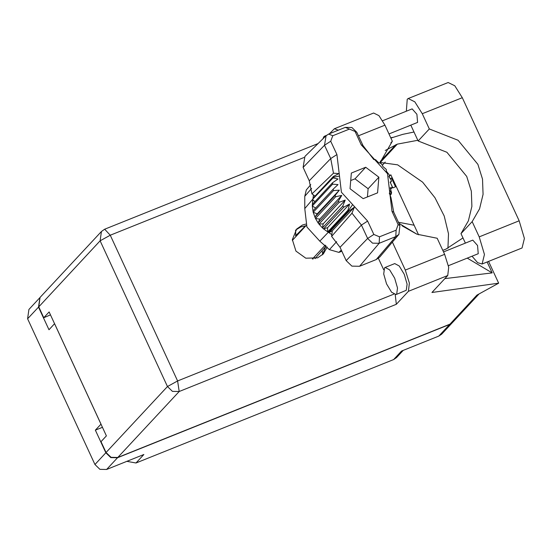 <?xml version="1.0" encoding="UTF-8"?>
<svg xmlns="http://www.w3.org/2000/svg" width="552" height="552" viewBox="0 0 552 552"><rect width="100%" height="100%" fill="white"/><g stroke="black" fill="none" stroke-linecap="round" stroke-linejoin="round"><path stroke-width="0.83" d="M322.665 254.575L322.195 250.725M39.923 297.597L38.495 307.091L48.956 329.737L54.586 323.686L100.988 424.115L95.365 430.16L105.825 452.806L110.814 457.629L117.528 457.76L449.694 324.41L452.695 322.306M38.495 307.091L27.6 318.801L94.93 464.522L105.825 452.806M117.528 457.76L106.633 469.469L143.893 454.51L136.013 462.99L393.652 359.559L401.539 351.079L438.799 336.12L449.694 324.41M403.202 350.41L396.529 357.592L393.652 359.559M136.013 462.99L126.85 461.355M395.529 186.811L391.513 178.117M295.506 230.384L295.962 236.511M296.12 235.207L295.472 235.069M95.365 430.16L102.465 427.31M390.354 182.526L392.838 187.894L396.226 186.528M414.097 225.195L398.399 222.228M452.571 322.444L441.676 334.153L438.799 336.12M27.6 318.801L28.904 309.437L39.799 297.728M106.633 469.469L99.919 469.345L94.93 464.522M416.449 234.007L401.973 225.796M465.377 243.128L461.003 233.655L468.379 220.883L471.912 206.372L471.353 191.178L466.73 176.405L446.934 152.311L418.168 140.953L410.861 125.131M406.362 111.187L407.266 99.243L408.232 98.566L414.814 101.837L422.314 113.719L429.346 128.933L418.168 140.953M396.674 294.147L397.488 288.034L394.646 278.187L389.65 269.845L385.158 267.458L384.537 267.892L383.723 274.006L386.566 283.852L391.561 292.187L396.053 294.582L396.674 294.147M396.053 294.582L406.279 290.29L407.093 284.176L404.25 274.33L399.255 265.988L394.763 263.601L385.158 267.458M325.68 136.13L323.879 136.613L323.017 138.725M305.76 224.084L302.462 225.023L296.665 228.99L292.339 239.644L295.934 251.091L305.842 258.226L317.628 257.846L323.417 253.879L327.184 247.048M295.81 229.991L300.667 226.948L305.953 225.768M382.626 120.715L412.123 108.875L416.863 114.236L417.567 122.44L388.987 133.908M443.511 251.905L472.781 240.154L477.521 245.523L478.225 253.72L448.397 265.691M408.418 291.332L396.343 304.311L179.165 391.499L117.776 457.491L449.949 324.141L476.928 295.134L498.677 283.197L431.94 292.519L447.727 275.545L408.418 291.332L409.363 283.114L405.313 270.1L444.629 254.32L448.679 267.334L447.727 275.545M392.375 242.1L405.313 270.1M338.341 130.175L334.339 128.788L329.461 133.743M378.424 258.329L383.716 269.79M395.197 294.685L396.343 304.311M334.339 128.788L373.649 113.001L378.927 115.623L384.937 125.138L392.362 141.215L390.795 142.899M393.376 137.289L390.747 137.703M444.864 278.629L492.198 272.923L487.154 262.007M488.617 261.413L498.677 283.197M398.889 223.291L416.905 234.186L437.205 238.25L444.629 254.32M117.776 457.491L111.062 457.36L106.081 452.536L167.463 386.545L100.133 240.824L38.743 306.815L43.78 317.717L50.487 314.819M43.78 317.717L49.156 311.935L106.419 435.866L101.044 441.641L106.081 452.536M479.06 293.961L452.819 322.175L449.949 324.141M38.743 306.815L40.048 297.459L101.437 231.467L100.133 240.824L110.29 235.249L177.627 380.97L393.824 294.175M392.134 177.661L390.257 178.62M325.921 245.785L322.485 254.803M382.315 165.234L385.234 162.102M388.994 176.723L390.802 174.784L418.526 234.793M392.362 141.215L379.769 163.04M447.913 248.29L448.514 233.793L444.194 216.025L434.983 197.754L422.611 182.146L397.675 164.841L379.955 162.391M462.976 237.933L445.843 249.166L442.801 250.367M414.041 132.018L402.856 134.357L390.906 138.055M385.206 150.503L397.316 144.148L417.85 140.263M492.198 272.923L467.302 258.101M408.232 98.566L448.183 82.531L454.765 85.795L462.265 97.676L519.17 220.814L524.4 238.471L522.068 247.986L482.117 264.022L477.597 262.669L472.043 256.197M461.003 233.655L472.181 221.635L479.212 236.856L484.449 254.506L482.117 264.022M472.181 221.635L479.557 208.863L483.097 194.352L482.531 179.158L477.915 164.386L458.112 140.291L429.346 128.933M305.532 225.802L295.658 235.704M296.652 235.773L296.3 235.014M315.13 258.446L325.866 246.427M319.511 251.319L324.079 246.406M315.206 258.605L314.15 257.08M312.915 199.017L333.035 177.861L312.915 199.017L313.474 194.939L311.977 193.897L309.272 180.759L330.703 158.576L324.535 145.224L326.08 135.737L328.654 134.067L345.297 127.381L351.914 127.512L356.827 132.266L362.995 145.611L373.801 159.562L375.374 159.611L378.582 162.661L380.783 163.399L381.874 164.372L382.943 166.566L386.241 169.381L386.421 171.258L389.477 175.129L388.849 176.516L391.126 179.959L391.444 181.353L390.119 182.091L392.03 186.355L392.044 187.763L390.167 187.728L391.547 192.669L391.278 194.035L390.098 195.298M330.745 141.236L336.913 154.581L341.391 192.206L367.646 221.097L373.814 234.441L379.472 236.836L396.122 230.156L398.144 224.678L391.975 211.326L387.49 173.701L361.243 144.81L355.074 131.466L349.409 129.071L332.766 135.751L330.745 141.236L324.535 145.224L303.11 167.415L309.272 180.759M303.11 167.415L304.904 156.395L326.08 135.737M390.333 182.553L391.444 181.353M390.616 189.295L392.044 187.763M339.473 176.081L333.16 177.247L333.311 176.502L313.06 198.265M314.95 201.68L312.791 199.624L312.308 205.944L332.552 184.175L332.539 182.767L338.003 178.952L333.035 177.861M312.294 204.537L332.539 182.767M315.606 208.021L312.308 205.944L313.212 212.334L333.456 190.571L333.139 189.177L338.052 184.589L332.552 184.175M312.894 210.94L333.139 189.177M335.105 195.401L314.861 217.171L317.276 213.859L313.212 212.334L315.461 218.482L335.713 196.712L335.105 195.401L339.321 190.164L333.456 190.571M335.713 196.712L341.75 195.422L319.712 219.116L315.461 218.482L318.097 222.918L338.348 201.149L339.211 202.322L345.228 200.114L342.709 206.158L343.799 207.131L349.588 204.019L347.967 210.167L349.216 210.919L328.964 232.689L328.281 232.268L348.526 210.505L352.645 204.585M319.712 219.116L318.097 222.918L318.966 224.091L339.211 202.322M341.75 195.422L338.348 201.149M345.228 200.114L323.182 223.808L318.966 224.091L322.465 227.921L342.709 206.158M323.182 223.808L322.465 227.921L323.548 228.901L343.799 207.131M349.588 204.019L327.543 227.714L323.548 228.901L327.715 231.937L347.967 210.167M327.543 227.714L327.715 231.937L328.281 232.268M391.278 194.035L389.298 193.09L390.933 197.547L393.728 212.127L399.896 225.471L398.861 234.414L379.783 257.025L376.202 259.606L395.777 236.629L379.127 243.315L372.517 243.184L367.604 238.436L361.436 225.085L351.99 213.175L331.628 236.428L340.004 247.275L346.173 260.62L367.604 238.436L373.814 234.441M379.472 236.836L379.127 243.315L359.559 266.285L376.202 259.606M359.559 266.285L351.879 266.14L346.173 260.62M331.842 234.69L328.964 232.689L332.325 230.805L331.628 236.428M310.748 184.644L306.284 189.943L304.745 196.305L304.745 208.594L306.94 227.024L319.801 241.176L329.378 249.621L338.907 252.436L341.847 251.257M378.858 177.164L365.734 167.263L351.32 173.045L350.023 188.743L363.147 198.651L377.568 192.862L378.858 177.164L368.108 188.722L354.984 178.82L365.734 167.263M311.977 193.897L333.498 173.155L330.703 158.576L336.913 154.581M398.861 234.414L395.777 236.629L396.122 230.156M333.498 173.155L338.873 173.59L333.311 176.502M332.325 230.805L354.363 207.117L351.99 213.175M354.363 207.117L349.216 210.919M317.276 213.859L339.321 190.164M315.102 196.07L313.474 194.939M367.432 196.926L368.108 188.722M354.984 178.82L350.699 180.538M303.938 157.513L110.29 235.249L104.694 229.232L101.437 231.467M384.937 125.138L358.448 135.778M380.245 161.46L395.777 144.762M380.404 162.329L397.316 144.148M179.165 391.499L177.627 380.97L167.463 386.545L172.452 391.368L179.165 391.499M479.212 236.856L519.17 220.814M422.314 113.719L462.265 97.676M313.212 258.95L312.95 258.377M376.057 160.025L376.243 161.322M391.423 193.283L389.415 189.826M367.646 221.097L361.436 225.085L340.004 247.275M312.915 199.01L304.745 208.594M319.801 241.176L328.281 232.275M341.302 250.084L338.907 252.436M329.378 249.621L336.644 241.672M311.625 188.432L304.745 196.305M345.297 127.381L349.409 129.071M332.766 135.751L328.654 134.067M356.827 132.266L355.074 131.466M362.995 145.611L361.243 144.81M393.728 212.127L391.975 211.326M399.896 225.471L398.144 224.678M324.5 136.178L326.467 135.385M318.042 143.582L104.694 229.232M292.332 240.41L306.257 225.437M312.342 259.026L325.245 245.157"/></g></svg>
